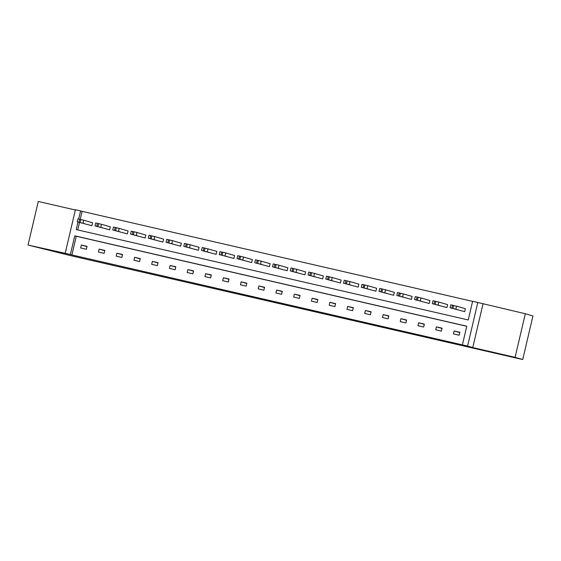 <?xml version="1.0" encoding="UTF-8"?>
<svg xmlns="http://www.w3.org/2000/svg" width="561" height="561" viewBox="0 0 561 561"><rect width="100%" height="100%" fill="white"/><g stroke="black" fill="none" stroke-linecap="round" stroke-linejoin="round"><path stroke-width="0.84" d="M53.372 251.111L38.548 247.66L53.372 251.111M511.969 356.838L497.144 353.388L511.969 356.838M297.295 307.561L311.011 310.724L297.295 307.561M525.32 313.746L532.95 315.955L522.726 359.545L515.096 357.336L525.32 313.746L477.804 302.484L467.579 346.074L462.397 344.882L466.78 326.207L74.753 235.823L70.37 254.498L65.195 253.306L75.419 209.716L80.595 210.908L78.694 219.014M75.349 210.003L38.274 201.455L28.05 245.045L65.195 253.306M522.726 359.545L70.931 255.704L28.05 245.045M244.547 295.289L260.69 299.125L244.547 295.289M482.986 303.985L472.762 347.575L515.096 357.336M472.762 347.575L467.579 346.074M466.759 326.292L76.275 236.265L71.899 254.939L462.397 344.882M71.899 254.939L70.37 254.498M279.974 303.564L295.43 307.133L280.051 303.249M277.204 302.94L257.176 297.989L277.218 302.884M109.64 229.8L110.328 226.854L101.478 224.295L95.707 222.955L95.012 225.901L109.64 229.8L95.012 225.901M145.145 237.99L145.832 235.045L136.982 232.478L131.211 231.139L130.517 234.084L145.145 237.99L130.517 234.084M180.649 246.174L181.336 243.229L172.486 240.662L166.715 239.323L166.021 242.268L180.649 246.174L166.021 242.268M216.153 254.357L216.841 251.412L207.991 248.853L202.219 247.513L201.525 250.458L216.153 254.357L201.525 250.458M251.658 262.548L252.345 259.603L243.495 257.036L237.724 255.697L237.03 258.642L251.658 262.548L237.03 258.642M287.162 270.732L287.849 267.786L278.999 265.22L273.228 263.88L272.534 266.826L287.162 270.732L272.534 266.826M322.666 278.915L323.36 275.97L314.504 273.41L308.732 272.071L308.038 275.016L322.666 278.915L308.038 275.016M358.17 287.099L358.865 284.154L350.008 281.594L344.237 280.255L343.542 283.2L358.17 287.099L343.542 283.2M393.675 295.289L394.369 292.344L385.512 289.778L379.741 288.438L379.047 291.383L393.675 295.289L379.047 291.383M429.179 303.473L429.873 300.528L421.016 297.961L415.245 296.622L414.551 299.567L429.179 303.473L414.551 299.567M464.683 311.657L465.378 308.711L456.521 306.152L450.749 304.812L450.055 307.758L464.683 311.657L450.055 307.758M472.6 301.376L82.123 211.35L80.244 219.365M79.515 222.465L77.762 229.94M446.935 307.568L447.622 304.623L438.765 302.056L432.994 300.717L432.307 303.662L446.935 307.568L432.307 303.662M411.43 299.378L412.118 296.432L403.261 293.873L397.49 292.533L396.802 295.479L411.43 299.378L396.802 295.479M375.926 291.194L376.613 288.249L367.757 285.682L361.985 284.343L361.298 287.288L375.926 291.194L361.298 287.288M340.422 283.01L341.109 280.065L332.252 277.499L326.481 276.159L325.794 279.105L340.422 283.01L325.794 279.105M304.911 274.82L305.605 271.875L296.748 269.315L290.977 267.976L290.289 270.921L304.911 274.82L290.289 270.921M269.406 266.636L270.1 263.691L261.244 261.131L255.472 259.792L254.785 262.737L269.406 266.636L254.785 262.737M233.902 258.453L234.596 255.507L225.739 252.941L219.968 251.601L219.281 254.547L233.902 258.453L219.281 254.547M198.398 250.269L199.092 247.324L190.235 244.757L184.464 243.418L183.777 246.363L198.398 250.269L183.777 246.363M162.893 242.079L163.588 239.133L154.731 236.574L148.96 235.234L148.272 238.18L162.893 242.079L148.272 238.18M127.389 233.895L128.083 230.95L119.227 228.39L113.455 227.051L112.768 229.996L127.389 233.895L112.768 229.996M91.885 225.711L92.579 222.766L83.722 220.2L77.951 218.86L77.264 221.805L91.885 225.711L77.264 221.805M77.986 222.023L76.219 229.582L468.246 319.966L472.621 301.292L477.804 302.484M82.123 211.35L80.595 210.908M459.782 332.547L454.158 330.962L459.852 332.273L459.157 335.219L453.47 333.907L454.158 330.962M442.033 328.458L436.409 326.867L442.096 328.178L441.402 331.123L435.715 329.812L436.409 326.867M424.277 324.363L418.653 322.778L424.34 324.09L423.653 327.035L417.966 325.724L418.653 322.778M406.529 320.275L400.905 318.683L406.592 319.994L405.898 322.94L400.21 321.628L400.905 318.683M388.773 316.18L383.149 314.588L388.836 315.906L388.149 318.844L382.462 317.533L383.149 314.588M371.024 312.084L365.4 310.499L371.087 311.811L370.393 314.756L364.706 313.445L365.4 310.499M353.269 307.996L347.645 306.404L353.332 307.716L352.645 310.661L346.957 309.349L347.645 306.404M335.52 303.901L329.896 302.316L335.583 303.627L334.889 306.572L329.202 305.261L329.896 302.316M317.764 299.805L312.14 298.221L317.828 299.532L317.14 302.477L311.453 301.166L312.14 298.221M300.016 295.717L294.392 294.125L300.079 295.437L299.385 298.382L293.698 297.071L294.392 294.125M282.26 291.622L276.636 290.037L282.323 291.348L281.636 294.294L275.949 292.982L276.636 290.037M264.512 287.527L258.887 285.942L264.575 287.253L263.88 290.198L258.193 288.887L258.887 285.942M246.756 283.438L241.132 281.846L246.819 283.158L246.132 286.103L240.445 284.792L241.132 281.846M229.007 279.343L223.383 277.758L229.07 279.069L228.376 282.015L222.689 280.703L223.383 277.758M211.252 275.255L205.628 273.663L211.315 274.974L210.627 277.919L204.94 276.608L205.628 273.663M193.503 271.159L187.879 269.568L193.566 270.886L192.872 273.824L187.185 272.513L187.879 269.568M175.747 267.064L170.123 265.479L175.81 266.791L175.123 269.736L169.436 268.424L170.123 265.479M157.999 262.976L152.375 261.384L158.062 262.695L157.368 265.641L151.68 264.329L152.375 261.384M140.243 258.88L134.619 257.296L140.306 258.607L139.619 261.552L133.932 260.241L134.619 257.296M122.494 254.785L116.87 253.2L122.557 254.512L121.863 257.457L116.176 256.146L116.87 253.2M104.739 250.697L99.115 249.105L104.802 250.416L104.115 253.362L98.427 252.05L99.115 249.105M86.99 246.602L81.366 245.017L87.053 246.328L86.359 249.273L80.672 247.962L81.366 245.017M76.275 236.265L74.753 235.823M292.926 306.544L283.41 304.09L292.926 306.544M269.546 301.103L275.626 302.519L269.546 301.103M452.257 308.34L457.432 309.623L452.257 308.34M434.509 304.244L439.677 305.528L434.509 304.244M416.753 300.149L421.928 301.439L416.753 300.149M399.004 296.061L404.172 297.344L399.004 296.047M381.249 291.965L386.424 293.249L381.256 291.951M363.5 287.87L368.668 289.16L363.5 287.87M345.744 283.782L350.92 285.065L345.751 283.768M327.996 279.687L333.164 280.977L327.996 279.673M310.24 275.598L315.415 276.882L310.24 275.598M292.491 271.503L297.66 272.786L292.491 271.503M274.736 267.408L279.911 268.698L274.743 267.394M256.987 263.319L262.155 264.603L256.987 263.319M239.231 259.224L244.407 260.507L239.231 259.224M221.483 255.129L226.651 256.419L221.483 255.129M203.727 251.04L208.902 252.324L203.734 251.026M185.979 246.945L191.147 248.228L185.979 246.945M168.223 242.85L173.398 244.14L168.223 242.85M150.474 238.762L155.642 240.045L150.474 238.748M132.719 234.666L137.894 235.957L132.726 234.652M114.97 230.578L120.138 231.861L114.97 230.578M97.214 226.483L102.39 227.766L97.214 226.483M79.466 222.387L84.634 223.678L79.466 222.373M455.827 309.097L456.521 306.152M452.944 308.396L453.632 305.45M451.801 308.129L452.496 305.184M438.078 305.002L438.765 302.056M435.189 304.3L435.883 301.355M434.053 304.041L434.74 301.096M420.322 300.906L421.016 297.961M417.44 300.205L418.127 297.26M416.297 299.946L416.991 297M402.574 296.818L403.261 293.873M399.684 296.117L400.379 293.172M398.548 295.85L399.236 292.905M384.818 292.723L385.512 289.778M381.936 292.022L382.623 289.076M380.793 291.762L381.487 288.817M367.069 288.627L367.757 285.682M364.18 287.926L364.874 284.981M363.044 287.667L363.731 284.722M349.314 284.539L350.008 281.594M346.425 283.838L347.119 280.893M345.288 283.571L345.983 280.626M331.565 280.444L332.252 277.499M328.676 279.743L329.363 276.797M327.54 279.483L328.227 276.538M313.809 276.356L314.504 273.41M310.92 275.654L311.614 272.709M309.784 275.388L310.478 272.443M296.061 272.26L296.748 269.315M293.172 271.559L293.859 268.614M292.036 271.3L292.723 268.354M278.305 268.165L278.999 265.22M275.416 267.464L276.11 264.519M274.28 267.204L274.974 264.259M260.556 264.077L261.244 261.131M257.667 263.375L258.355 260.43M256.531 263.109L257.219 260.164M242.801 259.981L243.495 257.036M239.912 259.28L240.606 256.335M238.776 259.021L239.47 256.075M225.052 255.886L225.739 252.941M222.163 255.185L222.85 252.24M221.027 254.925L221.714 251.98M207.297 251.798L207.991 248.853M204.407 251.097L205.102 248.151M203.271 250.83L203.966 247.885M189.548 247.703L190.235 244.757M186.659 247.001L187.346 244.056M185.523 246.742L186.21 243.797M171.792 243.607L172.486 240.662M168.903 242.906L169.597 239.961M167.767 242.647L168.461 239.701M154.044 239.519L154.731 236.574M151.154 238.818L151.842 235.872M150.018 238.551L150.706 235.606M136.288 235.424L136.982 232.478M133.399 234.722L134.093 231.777M132.263 234.463L132.957 231.518M118.539 231.335L119.227 228.39M115.65 230.634L116.337 227.689M114.514 230.368L115.201 227.422M100.784 227.24L101.478 224.295M97.895 226.539L98.589 223.594M96.758 226.272L97.453 223.334M83.028 223.145L83.722 220.2M80.146 222.444L80.833 219.498M79.01 222.184L79.697 219.239"/></g></svg>

